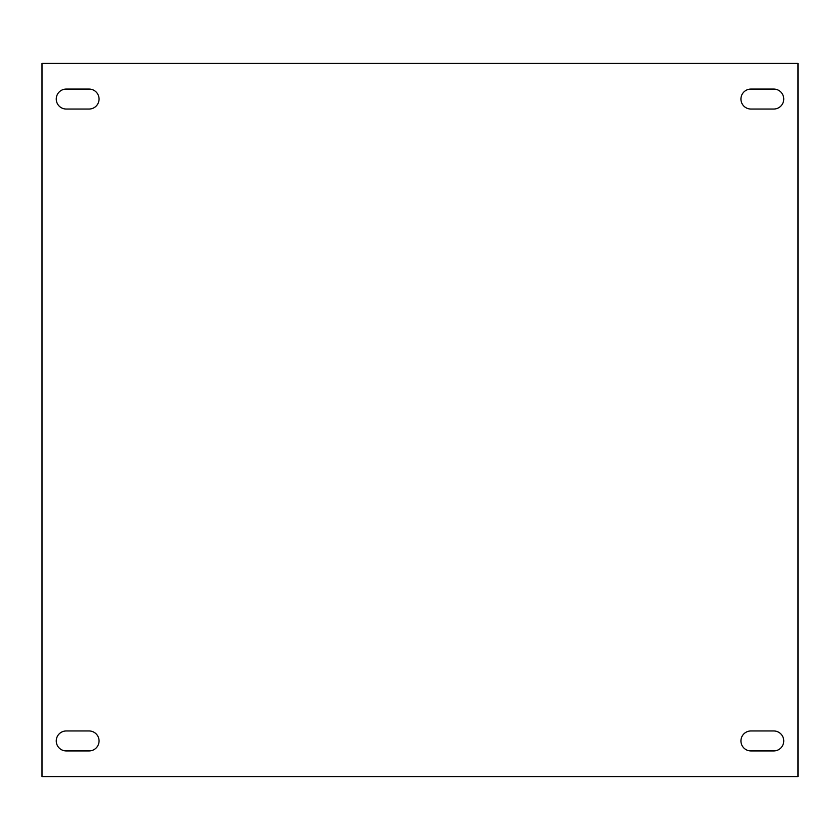 <?xml version="1.0" encoding="UTF-8"?>
<svg xmlns="http://www.w3.org/2000/svg" width="840" height="840" viewBox="0 0 840 840"><rect width="100%" height="100%" fill="white"/><g stroke="black" fill="none" stroke-linecap="round" stroke-linejoin="round"><path stroke-width="1.26" d="M750.928 730.957A9.986 9.986 0 0 0 740.943 740.943A9.986 9.986 0 0 0 750.928 750.928L773.755 750.928A9.986 9.986 0 0 0 783.741 740.943A9.986 9.986 0 0 0 773.755 730.957L750.928 730.957M750.928 89.072A9.986 9.986 0 0 0 740.943 99.057A9.986 9.986 0 0 0 750.928 109.043L773.755 109.043A9.986 9.986 0 0 0 783.741 99.057A9.986 9.986 0 0 0 773.755 89.072L750.928 89.072M66.245 730.957A9.986 9.986 0 0 0 56.259 740.943A9.986 9.986 0 0 0 66.245 750.928L89.072 750.928A9.986 9.986 0 0 0 99.057 740.943A9.986 9.986 0 0 0 89.072 730.957L66.245 730.957M66.245 89.072A9.986 9.986 0 0 0 56.259 99.057A9.986 9.986 0 0 0 66.245 109.043L89.072 109.043A9.986 9.986 0 0 0 99.057 99.057A9.986 9.986 0 0 0 89.072 89.072L66.245 89.072M42 63.399L42 776.601L798 776.601L798 63.399L42 63.399"/></g></svg>
